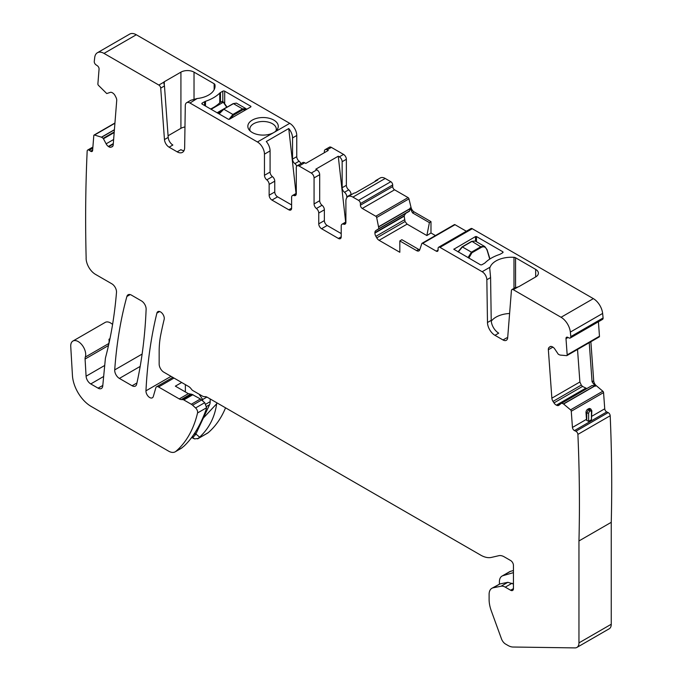 <?xml version="1.0" encoding="UTF-8"?>
<svg xmlns="http://www.w3.org/2000/svg" width="682" height="682" viewBox="0 0 682 682"><rect width="100%" height="100%" fill="white"/><g stroke="black" fill="none" stroke-linecap="round" stroke-linejoin="round"><path stroke-width="1.02" d="M185.368 391.945L185.368 384.622M191.241 438.057L192.708 437.205A23.827 13.759 -120 0 0 196.305 433.13L193.714 434.622M210.175 398.944L210.175 401.647A10.588 6.112 -120 0 1 209.579 404.682L196.305 433.13M206.885 397.06L202.69 399.49L199.093 394.17M202.69 400.82L202.69 399.49M510.426 571.371L502.941 575.693A12.574 7.263 -120 0 0 502.003 576.094L509.497 571.772A12.574 7.263 -120 0 1 510.426 571.371L513.444 570.493M502.941 575.693L513.444 572.624M502.003 576.094A12.574 7.263 -120 0 0 499.403 581.848L499.403 584.09M458.253 251.973L462.387 246.944L458.116 251.897M468.031 257.625L471.441 252.17L462.387 246.944L472.004 241.394L475.269 241.036L471.671 241.36L462.055 246.91L458.014 251.837M468.841 258.086L471.884 252.809L471.441 252.17L481.057 246.62L484.749 246.509L486.914 249.552L489.727 259.109M486.914 249.552L486.897 249.962C485.797 247.072 483.998 246.168 481.501 247.259L472.004 241.394M246.04 108.702L242.511 108.89L242.98 109.683L233.355 115.241L230.226 118.787M233.355 115.241L232.894 114.448L228.964 119.393M236.415 103.135L233.457 103.664L242.511 108.89L232.894 114.448L223.841 109.222L219.118 113.911M220.474 92.539L222.809 91.183A1.321 0.767 180 0 1 224.685 91.183L250.891 106.315L250.891 106.861L229.365 119.29L228.427 119.29L202.222 104.158A1.321 0.767 180 0 1 201.829 103.613A1.321 0.767 180 0 1 202.222 103.076L204.557 101.72A4.629 2.677 180 0 1 205.495 101.303A39.709 22.924 180 0 0 219.749 93.076A4.629 2.677 180 0 1 220.474 92.539L220.474 102.266L222.383 101.652M220.474 102.266A4.629 2.677 0 0 0 219.749 102.803A39.709 22.924 0 0 1 210.593 108.992M221.923 101.43L223.321 102.24L226.791 107.296M438.637 247.225L470.93 228.589A2.651 1.526 60 0 1 472.259 228.717L593.349 298.631A13.239 7.638 60 0 1 602.632 313.439A1617.337 933.777 60 0 1 603.101 317.965A2.651 1.526 60 0 1 602.556 319.372L570.263 338.016A2.651 1.526 -120 0 0 570.808 336.61A1617.337 933.777 -120 0 0 570.348 332.083A13.239 7.638 -120 0 0 561.056 317.275L513.282 289.688A2.651 1.526 -120 0 0 511.96 289.56A2.651 1.526 -120 0 0 511.415 290.592L507.681 337.726A6.615 3.819 -120 0 1 506.334 340.292A6.615 3.819 -120 0 1 503.018 339.968L494.97 335.322A10.588 6.112 -120 0 1 487.485 322.501L486.846 279.739A6.615 3.819 -120 0 0 482.165 271.726L439.967 247.361A2.651 1.526 -120 0 0 438.637 247.225A2.651 1.526 -120 0 0 438.091 248.444L438.091 250.064L436.224 251.147L422.721 243.346A1.321 0.767 -120 0 0 422.056 243.286A1.321 0.767 -120 0 0 421.826 243.585L419.737 249.817A4.629 2.677 60 0 1 418.936 250.865A4.629 2.677 60 0 1 416.617 250.635L418.722 249.416L419.72 249.851M598.907 336.993A1.321 0.767 60 0 0 599.205 336.934A1.321 0.767 60 0 0 599.469 336.235L598.421 321.759M510.63 590.245A3.973 2.293 -120 0 0 512.617 590.442A3.973 2.293 -120 0 0 513.444 588.626L510.63 590.245L505.268 587.151A10.588 6.112 -120 0 0 501.082 586.213L493.231 587.79A13.239 7.638 -120 0 0 491.85 588.31A13.239 7.638 -120 0 0 489.105 594.372L489.105 599.444A26.47 15.285 -120 0 0 491.296 610.859L501.466 638.829A6.615 3.819 -120 0 0 505.601 644.081L508.039 645.487A15.882 9.173 -120 0 0 512.966 647.022L575.02 647.9A9.932 5.729 -120 0 0 576.904 647.431L609.197 628.795A9.932 5.729 60 0 0 611.251 624.243L611.251 522.318A1617.337 933.777 60 0 0 610.194 415.739A2.651 1.526 60 0 0 608.165 412.601L606.767 411.937A2.651 1.526 60 0 1 604.738 408.799L603.561 392.593A1.321 0.767 60 0 0 602.845 391.212L596.239 385.637A4.629 2.677 60 0 1 593.707 380.82L590.868 341.742M225.546 407.819A158.846 91.712 60 0 1 208.206 432.678A13.239 7.638 60 0 1 207.524 433.164L197.678 438.85M109.418 341.332A13.239 7.638 -120 0 1 108.967 339.261A10.588 6.112 -120 0 1 108.711 343.558L85.31 357.07A10.588 6.112 -120 0 0 82.164 345.143A10.588 6.112 -120 0 0 72.923 341.043L105.216 322.398A10.588 6.112 60 0 1 112.581 324.462M136.306 34.756L104.014 53.401A13.239 7.638 -120 0 0 97.39 52.744L129.682 34.1A13.239 7.638 60 0 1 136.306 34.756L289.739 123.34A9.932 5.729 60 0 1 296.755 135.496L296.755 156.664A3.973 2.293 60 0 0 299.1 161.216A3.973 2.293 60 0 1 300.933 163.629M318.75 223.849A3.973 2.293 -120 0 0 321.563 228.717L327.172 225.478A3.973 2.293 60 0 1 324.368 220.61L318.75 223.849L318.75 213.048A3.973 2.293 60 0 0 316.414 208.496A3.973 2.293 60 0 1 314.07 203.952L314.07 177.917A3.973 2.293 60 0 0 311.265 173.058L299.1 166.033A3.973 2.293 -120 0 0 297.113 165.837L302.723 162.589A3.973 2.293 60 0 1 304.709 162.785L305.8 163.416L328.264 150.449L327.172 149.818A3.973 2.293 -120 0 0 325.186 149.622L329.406 147.193A3.973 2.293 60 0 1 331.384 147.389L343.558 154.413A3.973 2.293 60 0 1 346.362 159.273L346.362 185.308A3.973 2.293 60 0 0 348.707 189.852A3.973 2.293 60 0 1 351.042 194.404L351.042 194.83M374.759 181.668A9.932 5.729 60 0 1 376.029 180.398L380.241 177.968A9.932 5.729 60 0 1 385.211 178.462L390.82 181.702A2.651 1.526 60 0 1 392.696 184.941L392.696 186.57L360.403 205.205A2.651 1.526 -120 0 0 362.278 208.453L375.773 216.245A1.321 0.767 -120 0 1 376.669 217.507L378.894 228.632L375.867 230.593A4.629 2.677 -120 0 0 374.912 232.715L374.912 233.091A4.629 2.677 -120 0 0 375.867 236.322L376.762 237.865A4.629 2.677 -120 0 0 379.073 240.311L399.822 252.28L399.822 240.934L401.851 239.68L418.722 249.416M435.431 235.563L430.981 232.988L430.981 221.641L414.17 211.931A4.629 2.677 60 0 1 411.058 207.524L408.961 198.863A1.321 0.767 60 0 0 408.066 197.601L394.571 189.809A2.651 1.526 60 0 1 392.696 186.57M454.118 224.941A1.321 0.767 60 0 1 454.348 224.642A1.321 0.767 60 0 1 455.013 224.702L422.721 243.346M466.335 231.241L455.013 224.702M494.97 335.322L498.713 333.157A10.588 6.112 60 0 1 491.228 320.344L490.588 277.574A6.615 3.819 -120 0 0 490.511 276.67L489.65 267.404L482.165 271.726M489.65 267.404A6.615 3.819 -120 0 1 489.966 267.591L489.966 267.583A21.841 12.608 180 0 1 513.989 257.327A2.651 1.526 180 0 1 515.558 257.77L535.668 269.381A9.267 5.354 180 0 1 538.388 273.167A9.267 5.354 180 0 1 535.668 276.943L519.053 286.542A2.651 1.526 180 0 1 518.149 286.883L515.311 287.838M475.533 241.189L475.533 236.552L453.811 249.254L480.213 264.65A1.321 0.767 180 0 0 482.08 264.65L484.425 263.303A4.629 2.677 180 0 0 485.149 262.758A39.709 22.924 180 0 1 499.394 254.531A4.629 2.677 180 0 0 500.332 254.113L502.677 252.766L502.677 251.684A1.321 0.767 180 0 1 503.06 252.221A1.321 0.767 180 0 1 502.677 252.766M475.533 236.552L476.471 236.552L502.677 251.684M603.101 317.965L570.808 336.61M550.323 346.524L549.914 346.763A4.629 2.677 -120 0 1 550.11 346.627A4.629 2.677 -120 0 1 552.139 346.703L552.463 346.865A4.629 2.677 -120 0 1 554.858 349.116L558.319 354.265L560.058 355.066L566.614 355.637A1.321 0.767 -120 0 0 566.913 355.578A1.321 0.767 -120 0 0 567.177 354.879L566 338.664A2.651 1.526 -120 0 1 566.546 337.258A2.651 1.526 -120 0 1 567.705 337.309L569.103 337.974A2.651 1.526 -120 0 0 570.263 338.016M589.231 342.688L592.07 381.767L595.207 386.234L594.602 385.935L563.468 403.906L570.553 409.856A1.321 0.767 -120 0 1 571.269 411.237L572.445 427.443A2.651 1.526 -120 0 0 574.474 430.581L575.872 431.246A2.651 1.526 -120 0 1 577.901 434.383L610.194 415.739M588.634 421.34L591.447 419.711L591.447 411.34A1.321 0.767 -0 0 0 591.831 410.803L590.774 408.978L588.557 409.669L587.705 409.268A2.651 1.654 115.5 0 0 586 412.593L586.486 419.336A2.651 1.526 -120 0 0 586.767 420.453L586.767 412.96A1.321 0.767 -0 0 0 588.634 412.96L588.634 421.34L586.767 420.453M587.705 409.268L588.643 408.731A2.651 1.654 115.5 0 1 589.947 408.586L590.757 408.97M591.447 419.711L591.831 410.803M611.251 522.318L578.958 540.954A1617.337 933.777 -120 0 0 577.901 434.383M578.958 540.954L578.958 642.887A9.932 5.729 -120 0 1 576.904 647.431M159.631 311.529L156.894 313.106A5.294 3.06 -120 0 1 157.883 311.657A5.294 3.06 -120 0 1 162.367 313.541A5.294 3.06 -120 0 1 164.166 319.381A545.37 314.871 -120 0 0 160.688 335.143A105.898 61.141 -120 0 0 159.162 351.605L159.162 364.086A6.615 3.819 -120 0 0 163.842 372.193L188.59 386.481A6.615 3.819 -120 0 1 191.318 389.072A3.973 2.293 -120 0 0 192.955 390.624L202.315 396.029A6.615 3.819 -120 0 0 204.779 396.643A6.615 3.819 -120 0 1 207.243 397.256L480.682 555.122A26.47 15.285 -120 0 0 491.415 557.407L498.866 555.685A13.239 7.638 -120 0 1 504.237 556.836L510.63 560.527A3.973 2.293 -120 0 1 513.444 565.387L513.444 588.626M156.894 313.106A555.958 320.983 -120 0 0 145.965 390.82A5.294 3.06 -120 0 0 148.182 396.285A5.294 3.06 -120 0 0 152.35 397.802A5.294 3.06 -120 0 0 153.305 396.489L155.846 387.76A3.973 2.293 -120 0 1 156.562 386.779A3.973 2.293 -120 0 1 158.548 386.975L179.247 398.919A6.615 3.819 -120 0 0 181.224 399.558L182.819 399.618A3.308 1.91 -120 0 1 183.808 399.933L191.301 404.255A6.615 3.819 -120 0 1 192.588 405.21L195.598 407.947A3.973 2.293 -120 0 1 197.558 412.951A158.846 91.712 -120 0 1 175.913 451.322A13.239 7.638 -120 0 1 175.231 451.808A13.239 7.638 -120 0 1 168.616 451.152L91.115 406.404A26.47 15.285 -120 0 1 72.445 375.518L70.749 346.507A10.588 6.112 -120 0 1 72.923 341.043M181.693 382.5L175.351 386.157L188.351 393.659L191.957 394.341L182.819 399.618M191.992 437.622L194.549 438.901L198.198 438.458L199.613 437.153C209.05 428.407 214.745 417.273 216.671 403.761A158.846 91.712 -120 0 0 216.91 402.832M197.644 438.867L208.206 432.678M85.31 357.07A6.615 3.819 -120 0 0 85.079 359.039L86.085 376.208A6.615 3.819 -120 0 0 90.757 383.932L98.089 388.16A6.615 3.819 -120 0 0 101.396 388.493A6.615 3.819 -120 0 0 102.743 386.012L105.352 358.834A13.239 7.638 60 0 1 105.608 357.351A529.479 305.698 -120 0 0 116.494 292.39A6.615 3.819 -120 0 0 111.831 283.806L95.463 274.352A13.239 7.638 -120 0 1 86.103 258.137L86.154 258.111M92.795 148.182L89.197 150.262A2.651 1.526 -120 0 0 87.705 150.031A2.651 1.526 -120 0 0 87.168 151.054A1617.337 933.777 -120 0 0 86.154 258.171L86.103 258.137M89.197 150.262L90.595 151.216A2.651 1.526 -120 0 0 92.079 151.447A2.651 1.526 -120 0 0 92.624 150.415L93.801 135.565A1.321 0.767 -120 0 1 94.065 135.053A1.321 0.767 -120 0 1 94.517 135.027L101.456 137.184L103.204 138.335L106.136 143.825A4.629 2.677 -120 0 0 108.361 146.451L108.685 146.673A4.629 2.677 -120 0 0 111.081 147.184L112.044 146.8A4.629 2.677 -120 0 0 112.249 146.707A4.629 2.677 -120 0 0 113.203 144.908L116.716 100.527A4.629 2.677 -120 0 0 115.966 97.33L115.156 95.753A4.629 2.677 -120 0 0 112.931 93.136L112.607 92.914A4.629 2.677 -120 0 0 110.211 92.402L106.75 93.553L98.455 85.344A1.321 0.767 -120 0 1 97.884 83.929L99.069 69.078A2.651 1.526 -120 0 0 97.364 65.753L95.966 64.807A2.651 1.526 -120 0 1 94.261 61.482A1617.337 933.777 -120 0 1 94.721 57.484A13.239 7.638 -120 0 1 97.39 52.744M104.014 53.401L158.855 85.062A2.651 1.526 60 0 1 160.713 88.114L164.456 139.563A6.615 3.819 60 0 0 169.11 147.184L177.167 151.839A10.588 6.112 60 0 0 182.461 152.359A10.588 6.112 60 0 0 184.651 147.662L185.291 105.633A6.615 3.819 60 0 1 186.663 102.701A6.615 3.819 60 0 1 189.971 103.025L257.446 141.984L273.823 132.53A15.226 8.789 180 0 1 249.16 129.895A15.226 8.789 180 0 1 252.297 120.1A15.226 8.789 180 0 1 271.692 119.069A15.226 8.789 180 0 1 276.952 129.895A15.226 8.789 180 0 1 273.823 132.53L289.739 123.34M214.148 89.709L214.148 83.75A2.651 1.526 180 0 1 214.907 84.653A21.841 12.608 180 0 1 215.052 86.12A21.841 12.608 180 0 1 197.141 98.523L189.971 103.025M214.148 83.75L194.029 72.139L194.029 99.086M184.967 126.971A9.267 5.354 0 0 0 180.926 128.335L180.926 72.139A9.267 5.354 180 0 1 194.029 72.139M180.926 72.139L164.311 81.729L164.311 85.19A2.651 1.526 60 0 1 164.464 85.949L168.198 137.406A6.615 3.819 60 0 0 172.861 145.027L169.11 147.184M163.544 82.854L163.714 82.249A2.651 1.526 180 0 1 164.311 81.729M296.755 135.496L292.544 137.926A9.932 5.729 -120 0 0 288.75 128.54L266.287 141.515A9.932 5.729 -120 0 1 270.081 150.901L264.463 154.141A9.932 5.729 -120 0 0 257.446 141.984M292.544 137.926L292.544 159.094L296.755 156.664M296.755 166.127A3.973 2.293 -120 0 0 294.88 163.646A3.973 2.293 60 0 1 292.544 159.094M325.186 149.622A3.973 2.293 -120 0 0 324.368 151.438L324.368 152.7M311.265 173.058L316.883 169.809L315.792 169.187L338.255 156.212L339.346 156.843A3.973 2.293 60 0 1 342.151 161.711L342.151 187.738A3.973 2.293 -120 0 0 344.495 192.29A3.973 2.293 60 0 1 346.831 196.834L351.042 194.404M346.831 197.652L346.831 196.834M376.029 180.398A9.932 5.729 60 0 1 377.768 179.937L355.305 192.904A9.932 5.729 60 0 0 353.566 193.373L347.948 196.612A9.932 5.729 60 0 1 352.918 197.107L358.536 200.346A2.651 1.526 -120 0 1 360.403 203.586L360.403 205.205M321.563 228.717L338.408 238.444A3.973 2.293 -120 0 0 340.395 238.64A3.973 2.293 -120 0 0 341.213 236.825L341.213 226.015A3.973 2.293 60 0 1 342.04 224.199A3.973 2.293 60 0 1 343.558 224.165A3.973 2.293 60 0 0 345.075 224.139A3.973 2.293 60 0 0 345.893 222.323L345.893 201.156A9.932 5.729 60 0 1 347.948 196.612M430.981 232.988L426.864 235.546L429.404 222.622L412.533 212.878L410.027 208.112L410.027 208.803L378.894 226.774M429.404 222.622L430.981 221.641M426.864 235.546L407.094 224.131L405.04 221.539L376.762 237.865M436.224 251.147A2.651 1.526 -120 0 0 437.546 251.274A2.651 1.526 -120 0 0 438.091 250.064M131.404 295.101L141.472 300.915A6.615 3.819 -120 0 1 146.127 309.253A555.958 320.983 -120 0 1 136.664 384.188A6.615 3.819 -120 0 1 135.411 386.08A6.615 3.819 -120 0 1 132.103 385.756L119.393 378.416A6.615 3.819 -120 0 1 114.721 369.891A529.479 305.698 -120 0 1 126.886 296.474A6.615 3.819 -120 0 1 128.097 294.777A6.615 3.819 -120 0 1 131.404 295.101M509.607 313.49A21.841 12.608 0 0 0 491.279 321.222M577.526 349.448L579.888 381.988L581.303 385.074L553.025 401.408L553.989 402.892A4.629 2.677 -120 0 0 556.384 405.142L556.708 405.304A4.629 2.677 -120 0 0 558.737 405.381A4.629 2.677 -120 0 0 558.933 405.244L561.576 403.139L563.468 403.906M586.827 388.561L582.505 386.43L581.303 385.074M561.866 403.147L592.172 385.475L594.602 385.935M591.447 411.34L590.51 410.794L589.572 411.331A1.321 0.767 -120 0 0 588.557 409.669L586.767 412.96L586 412.593M216.671 403.761L203.296 418.143M181.369 448.262L184.191 445.96C193.032 437.512 200.286 425.542 205.955 410.053L206.586 407.742L204.719 402.687L200.44 398.979L191.957 394.341M108.711 343.558A6.615 3.819 -120 0 0 108.481 345.527L108.481 345.595M197.141 98.523L190.917 100.245L186.663 102.701M168.079 135.761L180.926 128.335M158.855 85.062L163.714 82.249L164.311 85.19M250.26 131.072A13.239 7.638 180 0 1 249.825 129.12A13.239 7.638 180 0 1 253.695 123.715A13.239 7.638 180 0 1 268.128 122.061A13.239 7.638 180 0 1 276.295 129.12A13.239 7.638 180 0 1 275.86 131.072M270.081 150.901L270.081 172.069A3.973 2.293 60 0 0 272.416 176.612A3.973 2.293 60 0 1 274.761 181.165L274.761 191.974A3.973 2.293 60 0 0 277.565 196.834L291.606 204.941M264.463 154.141L264.463 175.308A3.973 2.293 -120 0 0 266.807 179.86A3.973 2.293 -120 0 1 269.143 184.404L269.143 195.214L274.761 191.974M296.048 193.466L288.75 128.54M345.663 222.11L338.255 156.212M316.883 169.809A3.973 2.293 60 0 1 319.688 174.677L319.688 200.704A3.973 2.293 60 0 0 322.032 205.256A3.973 2.293 60 0 1 324.368 209.8L318.75 213.048M324.368 220.61L324.368 209.8M327.172 225.478L341.213 233.585M297.113 165.837A3.973 2.293 -120 0 0 296.286 167.653L296.286 193.679A3.973 2.293 -120 0 1 295.468 195.504A3.973 2.293 -120 0 1 293.951 195.529A3.973 2.293 -120 0 0 292.433 195.555A3.973 2.293 -120 0 0 291.606 197.371L291.606 208.18A3.973 2.293 60 0 1 290.788 209.996A3.973 2.293 60 0 1 288.801 209.8L291.606 208.18M405.04 221.539L404.136 215.844L405.713 213.364L409.37 211.258L410.027 208.803M491.85 588.31L499.846 583.971L507.843 582.309L513.444 584.031M549.914 346.763L549.104 347.402A4.629 2.677 -120 0 0 548.354 349.73L551.866 398.169A4.629 2.677 -120 0 0 553.025 401.408M503.018 339.968L506.769 337.803A6.615 3.819 -120 0 0 507.621 338.212M399.822 240.934L416.617 250.635M405.713 213.364L375.867 230.593M409.37 211.258L378.749 228.93L409.37 211.258M269.143 195.214A3.973 2.293 60 0 0 271.947 200.073L288.801 209.8M183.987 150.688A10.588 6.112 60 0 1 180.909 149.673L177.167 151.839M209.579 404.682L206.646 406.378M210.175 401.647L205.862 404.136M462.387 246.944L461.919 247.199M471.884 252.809L481.501 247.259M246.211 109.555L242.98 109.683M211.113 109.29L223.321 102.24L226.774 106.69M233.457 103.664L223.389 109.342L218.905 113.783M223.841 109.222L223.389 109.342M233.014 103.792L223.696 109.163M217.123 112.76L226.774 107.193M221.019 111.132L217.66 113.067M472.259 228.717L439.967 247.361M518.149 286.883L513.282 289.688M593.349 298.631L561.056 317.275M602.632 313.439L570.348 332.083M568.063 337.479L566 338.664M599.469 336.235L567.177 354.879M593.707 380.82L592.07 381.767M595.207 386.234L596.239 385.637M594.789 386.003L563.613 404.008M602.845 391.212L570.553 409.856M603.561 392.593L571.269 411.237M586.486 419.336L572.445 427.443M604.738 408.799L591.831 416.25M606.767 411.937L574.474 430.581M608.165 412.601L575.872 431.246M611.251 624.243L578.958 642.887M171.037 376.345L145.965 390.82M173.995 378.058L158.548 386.975M188.351 393.659L179.247 398.919M108.967 339.261L109.973 338.681M92.65 150.023L90.595 151.216M114.917 123.246L94.517 135.027M114.405 129.708L101.456 137.184M294.88 163.646L299.1 161.216M331.384 147.389L327.172 149.818M299.1 166.033L304.709 162.785M339.346 156.843L343.558 154.413M342.151 161.711L346.362 159.273M342.151 187.738L346.362 185.308M348.707 189.852L344.495 192.29M352.918 197.107L385.211 178.462M390.82 181.702L358.536 200.346M392.696 184.941L360.403 203.586M394.571 189.809L362.278 208.453M408.066 197.601L375.773 216.245M408.961 198.863L376.669 217.507M410.044 208.598L378.868 226.595M411.058 207.524L410.027 208.112M414.17 211.931L412.533 212.878M407.094 224.131L379.073 240.311M130.168 294.581L126.886 296.474M142.12 354.077L114.721 369.891M140.185 366.405L119.393 378.416M136.937 382.969L132.103 385.756M535.668 269.381L535.668 276.943M515.558 257.77L515.558 287.489M513.989 257.327L513.989 288.392M490.588 277.574L486.846 279.739M476.471 241.735L476.471 236.552M454.007 249.518L454.007 248.981M591.447 417.751L591.447 410.257M590.51 410.794L588.643 408.731M589.572 411.331L588.634 412.96M190.338 394.29L181.224 399.558M195.862 433.982L199.613 437.153M192.622 437.256L194.549 438.901M182.205 447.69L175.913 451.322M108.481 345.527L85.079 359.039M114.388 129.87L101.601 137.252M214.907 84.653L214.907 87.586M160.713 88.114L164.464 85.949M222.809 91.183L222.809 101.72M219.749 93.076L219.749 102.803M205.495 101.303L205.495 106.051M204.557 101.72L204.557 105.505M202.222 103.076L202.222 104.158M250.891 106.315L250.891 106.861M224.685 91.183L224.685 102.973M264.463 175.308L270.081 172.069M314.07 177.917L319.688 174.677M164.456 139.563L168.198 137.406M112.794 146.195L111.081 147.184M113.272 144.03L108.685 146.673M113.306 143.595L108.361 146.451M113.63 139.503L106.136 143.825M114.175 132.555L103.519 138.71M114.226 131.976L103.204 138.335M102.794 385.449L98.089 388.16M90.757 383.932L103.655 376.481M104.713 365.45L86.085 376.208M206.586 407.742L197.558 412.951M204.719 402.687L195.598 407.947M201.727 399.933L192.588 405.21M200.44 398.979L191.301 404.255M192.955 394.656L183.808 399.933M512.063 583.229L505.268 587.151M507.843 582.309L501.082 586.213M499.846 583.971L493.231 587.79M561.576 403.139L592.206 385.458L561.61 403.122M585.932 388.425L556.708 405.304M585.514 388.322L556.384 405.142M582.505 386.43L553.989 402.892M579.888 381.988L551.866 398.169M552.906 347.104L548.354 349.73M550.817 346.413L549.104 347.402M491.228 320.344L487.485 322.501M404.383 219.86L375.867 236.322M404.051 216.271L374.912 233.091M404.136 215.844L374.912 232.715M409.592 210.9L378.894 228.632M343.558 224.165L345.859 222.843M341.213 236.825L338.408 238.444M316.414 208.496L322.032 205.256M314.07 203.952L319.688 200.704M296.252 194.2L293.951 195.529M271.947 200.073L277.565 196.834M274.761 181.165L269.143 184.404M272.416 176.612L266.807 179.86M489.957 258.964L487.076 249.672L484.74 246.509L475.243 241.027M245.861 108.591L246.671 109.29M218.854 113.758L222.392 109.938L233.125 103.638L236.381 103.118L245.887 108.609M227.012 107.159L223.653 102.206L222.255 101.396M599.205 336.934L566.913 355.578M172.827 377.385L156.562 386.779M92.888 147.039L87.705 150.031M114.934 123.007L94.065 135.053M454.348 224.642L422.056 243.286M515.745 287.378L511.96 289.56M181.344 448.279L175.231 451.808M342.04 224.199L345.893 221.974M296.286 193.33L292.433 195.555"/></g></svg>
